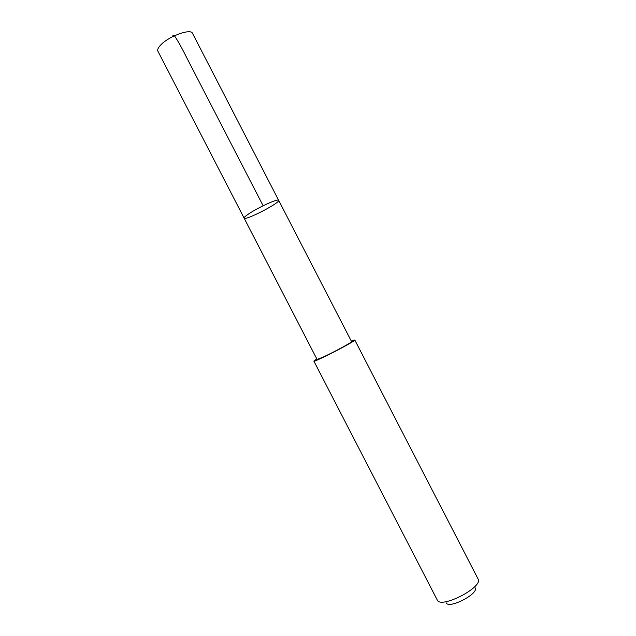 <?xml version="1.0" encoding="UTF-8"?>
<svg xmlns="http://www.w3.org/2000/svg" width="636" height="636" viewBox="0 0 636 636"><rect width="100%" height="100%" fill="white"/><g stroke="black" fill="none" stroke-linecap="round" stroke-linejoin="round"><path stroke-width="0.95" d="M248.692 213.895C258.2 207.4 278.544 198.201 278.655 200.308C280.683 202.59 244.796 221.113 244.113 218.132C243.89 217.52 245.417 216.105 248.692 213.895C258.2 207.4 278.544 198.201 278.655 200.308L192.509 33.326C190.935 28.366 169.653 35.847 161.218 44.464C158.285 47.374 157.179 49.616 157.903 51.19L244.113 218.132C243.89 217.52 245.417 216.105 248.692 213.895M278.655 200.308L351.557 341.627C352.694 341.937 333.129 352.575 322.73 357.281L317.07 359.427L244.113 218.132M351.287 341.095L354.777 339.982C356.653 340.642 313.325 363.005 313.866 361.097L316.8 358.895M354.777 339.982L478.065 578.967C483.702 587.036 440.565 609.304 437.25 600.026L313.866 361.097M475.172 587.831C479.067 593.746 448.722 609.407 446.154 602.809M263.129 205.762L186.443 57.168C181.443 47.128 177.396 39.933 174.296 35.6L172.006 36.053"/></g></svg>
